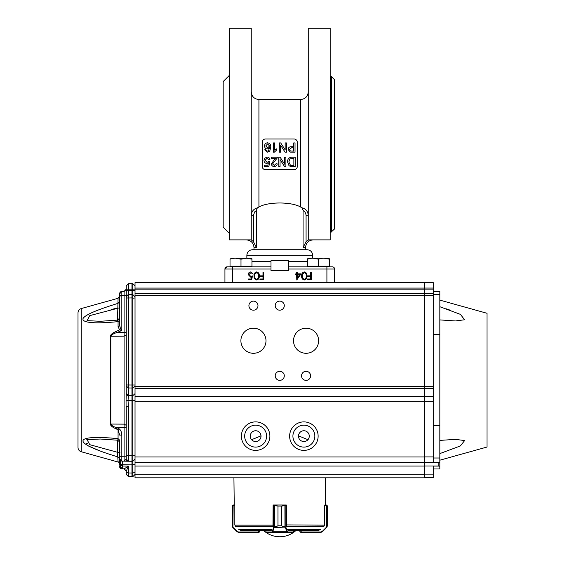 <?xml version="1.0" encoding="UTF-8"?>
<svg xmlns="http://www.w3.org/2000/svg" width="565" height="565" viewBox="0 0 565 565"><rect width="100%" height="100%" fill="white"/><g stroke="black" fill="none" stroke-linecap="round" stroke-linejoin="round"><path stroke-width="0.85" d="M251.672 279.781L248.522 279.781L248.522 278.997L251.135 278.997L251.552 276.977L250.648 277.125L248.233 274.611C248.353 272.937 249.243 272.033 250.909 271.906L253.247 274.074L250.867 272.697L248.918 274.639L250.768 276.334L252.463 275.946L251.672 279.781M232.773 282.634L135.028 282.634L224.934 282.634L224.934 269.032A2.196 2.196 0 0 1 227.13 266.842L270.988 266.842L270.988 270.571L288.531 270.571L288.531 266.842L332.389 266.842A2.196 2.196 0 0 1 334.586 269.032L334.586 282.634L424.492 282.634L326.747 282.634M334.586 269.032L326.909 269.032L326.909 282.634L232.611 282.634L232.611 266.842L227.13 266.842L232.611 266.842M259.25 275.939C259.476 278.121 258.622 279.463 256.687 279.979C254.73 279.477 253.84 278.128 254.038 275.939C253.84 273.757 254.723 272.408 256.687 271.906C258.615 272.422 259.476 273.764 259.25 275.939M258.558 275.946C258.777 274.244 258.141 273.163 256.658 272.697L255.013 274.011L254.723 275.946C254.547 277.634 255.196 278.722 256.658 279.188C258.141 278.729 258.777 277.648 258.558 275.946M263.678 279.781L259.942 279.781L259.942 278.997L262.986 278.997L262.986 276.631L259.942 276.631L259.942 275.847L262.986 275.847L262.986 272.104L263.678 272.104L263.678 279.781M296.787 279.979L296.653 274.668L295.763 274.668L295.763 273.877L296.653 273.877L296.653 272.104L297.338 272.104L297.338 273.877L300.983 273.877L296.787 279.979M297.338 274.668L297.338 277.994L299.627 274.668L297.338 274.668M306.887 275.939C307.113 278.121 306.258 279.463 304.316 279.979C302.36 279.477 301.477 278.128 301.668 275.939C301.477 273.757 302.36 272.408 304.316 271.906C306.251 272.422 307.106 273.764 306.887 275.939M306.195 275.946C306.407 274.244 305.778 273.163 304.295 272.697L302.649 274.011L302.36 275.946C302.183 277.634 302.826 278.722 304.295 279.188C305.778 278.729 306.407 277.648 306.195 275.946M311.315 279.781L307.572 279.781L307.572 278.997L310.623 278.997L310.623 276.631L307.572 276.631L307.572 275.847L310.623 275.847L310.623 272.104L311.315 272.104L311.315 279.781M270.988 266.842L270.988 260.705L288.531 260.705L288.531 266.842M224.934 269.032L227.13 266.842L224.934 269.032L270.988 269.032M270.988 260.705L288.531 260.705M307.169 249.737C310.503 250.062 312.325 251.891 312.65 255.218L246.863 255.218C247.188 251.891 249.017 250.062 252.35 249.737L307.169 249.737M305.524 249.737L305.524 247.548L303.073 247.548L303.073 210.434L302.197 207.864L300.594 207.03C291.561 201.67 268.043 201.627 258.925 207.03L257.315 207.864L256.439 210.434L256.439 247.548L253.989 247.548C253.537 242.879 250.98 240.323 246.319 239.871M308.264 215.442C307.925 211.409 305.898 208.881 302.197 207.864L303.073 210.434L304.853 211.91L305.764 213.577L306.075 215.442L308.264 215.42M303.073 247.548L306.075 241.665L308.264 240.146L308.264 28.25L330.193 28.25L330.193 239.871L308.264 239.871M256.439 210.434L254.66 211.917L253.445 215.442L251.248 215.442C251.566 211.451 253.586 208.93 257.315 207.864M251.248 239.871L251.248 28.25L229.319 28.25L229.319 239.871L251.248 239.871L253.445 241.665L256.439 247.548M307.932 213.16L307.713 212.56M294.012 169.698A3.291 3.291 0 0 0 297.303 166.407L297.303 142.281A3.291 3.291 0 0 0 294.012 138.997L265.508 138.997A3.291 3.291 0 0 0 262.216 142.281L262.216 166.407A3.291 3.291 0 0 0 265.508 169.698L294.012 169.698M264.681 149.817L265.875 149.704L266.306 150.65L267.443 151.13L268.453 150.855L269.562 147.762L267.309 148.991C265.557 148.772 264.639 147.769 264.568 145.975C264.653 144.061 265.635 143.001 267.499 142.797C269.858 143.22 270.946 144.711 270.755 147.26L269.745 151.145L267.365 152.204L264.681 149.817M269.562 145.996L267.591 143.87L265.755 145.94L267.64 147.917L269.562 145.996M273.488 142.917L274.682 142.917L274.682 150.149L276.822 148.786L276.822 149.88L274.258 152.204L273.488 152.204L273.488 142.917M286.462 142.917L286.462 152.204L285.078 152.204L280.636 145.276L280.636 152.204L279.322 152.204L279.322 142.917L280.706 142.917L285.156 149.845L285.156 142.917L286.462 142.917M295.036 142.917L295.036 152.204L290.248 152.112L288.129 149.534C288.32 147.578 289.428 146.639 291.448 146.723L293.722 146.723L293.722 142.917L295.036 142.917M293.722 147.797L291.484 147.797L289.442 149.492L290.438 151.046L293.722 151.13L293.722 147.797M269.943 159.718L268.749 159.839L267.047 158.172L265.183 160.333L267.047 162.339L268.629 161.505L269.823 161.625L268.869 166.385L264.469 166.385L264.469 165.192L267.895 165.192L268.368 162.791L266.715 163.412C264.971 163.193 264.06 162.19 263.989 160.404L264.703 158.228L267.054 157.098C268.735 157.183 269.703 158.052 269.943 159.718M271.249 158.412L271.249 157.218L277.323 157.218L277.196 158.045L272.563 163.928L274.251 165.432L276.01 163.765L277.203 163.885C276.963 165.602 275.974 166.477 274.23 166.506C272.514 166.463 271.56 165.609 271.37 163.942L273.947 160.135L275.791 158.412L271.249 158.412M285.89 157.218L285.89 166.506L284.506 166.506L280.056 159.577L280.056 166.506L278.75 166.506L278.75 157.218L280.134 157.218L284.583 164.147L284.583 157.218L285.89 157.218M295.177 157.218L295.177 166.506L290.361 166.371L289.012 165.707L287.557 161.915C287.543 158.942 288.976 157.381 291.851 157.218L295.177 157.218M293.864 158.292L289.76 158.949L288.863 161.929L290.445 165.241L293.864 165.432L293.864 158.292M229.319 233.288L223.182 227.151L223.182 81.537L229.319 75.399M331.486 232.003L331.486 76.685L334.586 79.785L334.586 228.903L331.019 232.194L331.019 76.494L330.193 76.494M81.212 308.568C79.206 309.26 78.132 310.672 78.005 312.791L78.005 447.515C78.132 449.641 79.206 451.047 81.212 451.739L81.212 308.568L118.071 298.285L119.674 296.173M116.348 331.33L116.899 332.601C113.911 333.35 111.884 334.565 110.811 336.253A2.196 1.208 180 0 0 110.26 336.295C110.521 334.621 112.548 332.969 116.348 331.33L119.582 329.889L118.071 326.591L118.071 321.64C106.361 322.756 97.971 323.095 92.9 322.65C85.668 322.212 82.377 320.856 83.02 318.568C85.421 314.239 100.57 308.773 118.071 303.334L119.674 301.35M101.086 308.984L100.514 309.196M88.606 446.068L100.528 451.124M119.674 462.813L119.674 458.957L118.071 456.972C65.589 441.018 77.334 434.612 118.071 438.666L119.674 440.177L119.674 458.921C119.406 459.875 120.126 460.602 121.821 461.118L124.095 461.16L124.095 456.774L121.828 456.732L121.828 461.118L119.674 458.921L119.674 464.437L120.769 464.119L120.105 464.133L120.168 467.149L120.769 467.142L121.256 468.357M116.348 428.976C112.597 427.38 110.563 425.72 110.26 424.011A2.189 1.208 0 0 0 110.811 424.061C111.905 425.763 113.939 426.978 116.899 427.712L116.348 428.976L118.071 429.746L118.622 428.468C120.564 429.591 121.63 431.801 121.828 435.099L119.674 435.099L118.071 429.746L118.071 438.666C117.894 440.234 117.711 440.658 117.52 439.944M120.769 463.116L120.769 467.149A1.752 1.752 0 0 0 121.228 468.336L124.095 468.929L126.249 471.125L124.095 468.929L128.41 466.125L126.249 471.125L126.249 472.227L126.249 471.125L124.484 468.971M121.362 468.463L122.492 468.901L121.828 468.894A2.196 2.196 0 0 1 119.745 467.262L120.105 460.228M126.249 285.918L128.41 283.729L131.956 283.665L128.41 283.729L126.249 285.918L126.249 289.209L126.249 285.918L128.41 283.729L128.41 294.69L126.814 295.417L126.249 296.886L126.249 394.377L126.249 393.607L128.41 395.599L128.403 396.15L126.249 394.377L126.066 400.811L126.249 459.041L126.249 455.75L131.956 455.814L131.956 461.294L122.492 461.132L122.492 464.734L120.769 464.133L120.769 465.419L120.769 461.767M135.028 297.119L135.028 297.932L135.028 296.837L132.867 294.648L135.028 296.837L135.028 290.262L135.028 297.119M135.028 330.363L135.028 339.586M135.028 399.589L135.028 400.62L132.867 400.62L132.867 387.993L135.028 385.994L135.028 314.069M119.674 462.523L119.674 464.14C118.721 462.156 118.191 461.45 118.071 462.029L117.52 452.29L119.921 452.558M88.041 443.998L86.396 443.214M86.692 439.754L87.434 439.605M100.259 439.026L117.711 440.213L119.639 442L119.674 458.921L119.674 440.177M100.224 439.026L87.081 439.669L89.75 444.683L117.52 452.29L117.52 440.192M111.093 309.528L116.715 308.2M119.547 306.943L119.519 307.798L89.75 315.623L87.081 320.638L100.238 321.287L117.711 320.101L119.674 317.961L119.519 319.027M117.52 320.122L118.071 298.285M119.674 320.136L118.071 321.64C117.894 320.072 117.711 319.642 117.52 320.362M120.43 328.604L121.277 329.727L120.945 330.228L119.582 329.889L120.43 328.604L119.674 325.214A2.196 1.434 0 0 1 118.071 326.591M119.547 453.363L119.667 455.312M119.674 455.637L119.519 441.59M119.921 307.756L119.519 307.798L119.674 301.541M120.112 293.659L119.674 293.609L119.674 295.869L119.745 293.051A2.196 2.196 0 0 1 121.828 291.42A2.196 2.196 0 0 0 119.745 293.051A2.196 2.196 0 0 1 121.828 291.42A2.196 2.196 0 0 0 119.745 293.051L120.168 293.164L119.745 293.051L119.674 293.609L121.828 291.42L124.095 291.378L121.828 291.42L121.828 295.806L121.828 291.42M119.674 295.926L119.674 309.133M119.674 325.214L119.674 295.806L124.095 295.763L124.095 291.378L126.249 289.188L126.249 290.304L126.249 289.188L125.691 290.657L124.095 291.378M121.277 329.727L121.828 330.447L121.828 295.806M135.028 463.187L135.028 464.133L132.867 464.882L132.867 461.28L128.41 461.231L126.249 459.041L128.41 461.231L128.41 406.715L126.249 406.715L126.249 427.747L116.899 427.712L118.622 428.468M120.945 330.228L121.828 330.447L116.899 332.601L126.249 332.559L126.249 366.925M119.745 467.262L120.168 467.149A1.752 1.752 30.8 0 0 121.228 468.336M121.828 468.759L122.492 468.901L120.769 467.149M126.249 297.981L126.249 290.304L128.41 290.304L128.41 289.209L126.249 289.209L126.249 296.886L128.41 294.69L128.41 297.981L126.249 297.981L126.249 295.573L126.249 297.981M126.066 400.811L128.029 400.585L128.403 396.15M128.41 406.715L128.029 400.585L131.956 400.627L131.956 388L128.41 387.964L126.249 385.966M132.867 298.256L135.028 297.932L135.028 325.786M132.867 461.28L132.867 455.8L135.028 455.8L135.028 459.084L132.867 461.28L135.028 459.168M135.028 472.269L135.028 474.438L135.028 472.269L132.867 473.025L132.881 475.765M131.956 455.814L131.956 400.627L132.867 400.62L132.867 455.8L131.956 455.814M122.492 464.642L122.485 461.873M126.249 472.227L126.249 474.388L126.249 472.227L128.41 472.976L128.41 476.585L126.249 474.388L128.41 476.585L131.956 476.641L132.867 476.627L135.028 474.438L132.867 476.627L132.867 473.025L131.956 473.039L131.956 476.641M131.956 283.665L131.956 289.146L132.867 289.16L132.867 283.679L135.028 285.876L132.867 283.679L131.956 283.665L132.867 283.679L135.028 285.876M128.41 290.304L131.956 290.248L131.956 294.633L128.41 294.69L126.814 295.417M126.249 384.97L131.956 385.005L131.956 297.917L132.867 297.932L132.867 289.16L132.867 290.262L135.028 290.262M126.249 459.041L128.41 461.231L124.095 461.16L126.249 459.041L126.708 460.376M131.956 461.294L131.956 473.039L132.867 473.025L132.867 464.882L122.492 464.734L122.492 466.019L128.41 466.125L128.41 472.976L131.956 473.039M132.867 290.262L131.956 290.248L131.956 289.146L128.41 289.209M132.867 294.648L131.956 294.633L131.956 297.917L128.41 297.981L128.41 395.599L132.867 395.627L135.028 393.636L135.028 394.151M132.867 297.932L132.867 384.998L131.956 385.005L131.956 388L132.867 387.993L132.867 384.998L135.028 384.998M135.028 324.444L135.028 328.661M119.695 459.211L120.232 460.383M120.394 460.546L121.828 461.118L119.674 458.921M293.193 532.407L287.133 532.407L293.193 532.407A0.438 0.438 -90 0 0 293.63 531.969L293.63 530.217L293.581 531.94M234.715 505.435L234.235 504.997L233.924 477.806M286.547 526.008L286.413 505.435L281.547 506.092L285.466 504.997L273.178 504.997L273.178 505.435M285.862 505.435A0.438 0.41 -90 0 0 285.452 504.997L286.335 505.166A0.438 0.417 -90 0 0 285.989 504.997L274.067 504.997L277.987 506.092L273.107 505.435L272.973 526.008M286.335 505.435L286.335 504.997M324.804 504.997L326.273 504.997L324.804 504.997L324.797 505.435M288.086 530.217L319.098 530.217M240.422 530.217L271.426 530.217M273.178 504.997L273.178 505.166A0.438 0.417 90 0 1 273.531 504.997L274.046 504.997A0.438 0.41 90 0 0 273.658 505.435M300.919 532.407L299.824 531.312L300.142 532.089L301.11 532.407L300.142 532.089L299.824 530.217M324.246 526.008L324.698 524.92L324.246 526.008M327.114 526.954L326.782 527.378L327.114 526.954A0.438 0.431 -149.1 0 0 327.17 526.728L326.725 527.067L327.425 525.831L327.425 506.092L326.492 505.435L327.17 505.576A0.438 0.438 128.5 0 0 327.008 505.237L326.323 504.997L327.425 506.092L327.425 525.831L327.425 506.092M300.919 531.969L320.969 531.969L320.842 532.407L322.396 531.764L326.782 527.378L322.396 531.764L320.842 532.407L301.11 532.407L301.244 530.217M322.396 531.764L326.401 527.265L326.492 505.435L324.698 505.435L324.698 524.92M234.821 524.92L235.266 526.008L234.821 524.92L234.821 505.435L233.119 505.435L232.935 527.576L237.123 531.764L238.677 532.407L237.123 531.764L232.738 527.378L232.095 525.831L232.349 526.728L237.307 531.453L238.543 531.969L258.593 531.969L259.695 531.312L259.695 530.217L259.37 532.089L258.593 532.407L238.677 532.407L258.593 532.407L259.695 531.312M234.235 504.997L233.246 504.997L232.095 506.092L232.512 505.237L234.715 504.997M233.246 504.997L232.469 505.265M232.787 527.067L232.406 526.954A0.438 0.431 149.1 0 1 232.349 526.728L232.349 505.576A0.438 0.438 -128.5 0 1 232.512 505.237L232.095 506.092L232.095 525.831M232.512 505.237L232.095 506.092L232.512 505.237M233.027 505.435L233.19 504.997M238.543 531.969L238.677 532.407M265.938 531.94L265.938 530.217M284.915 505.237L284.958 526.728L285.89 527.265L285.466 527.576L281.532 525.831L284.915 526.954M274.604 526.954L277.973 525.831L274.145 527.378L273.792 527.067L274.555 526.728L274.604 505.237M285.728 527.067L274.046 527.576L273.792 527.067M285.466 504.997A0.438 0.417 -90 0 1 285.89 505.435L285.89 527.265L287.55 531.969A0.438 0.417 90 0 1 287.133 532.407L266.327 532.407A0.438 0.438 90 0 1 265.889 531.969L265.889 530.217M287.133 532.407L286.752 531.764L272.768 531.764L272.387 532.407A0.438 0.417 -90 0 1 271.97 531.969L265.938 531.969A0.438 0.417 -90 0 0 266.355 532.407L266.327 532.407M287.168 531.453L286.752 531.764L285.466 527.576M274.046 527.576L272.768 531.764L272.351 531.453L273.63 527.265L273.63 505.435A0.438 0.417 90 0 1 274.046 504.997M439.845 460.2L486.995 447.042L486.995 313.271L439.845 300.114M450.284 310.213L446.512 308.893M439.845 306.717L460.404 314.373L464.6 319.769L455.447 320.948L439.845 319.91M439.845 291.342L433.263 291.342L439.845 291.342L439.845 462.601L438.751 462.601L438.751 466.083L433.263 466.083L433.263 477.743L424.492 477.743M439.845 440.403L455.447 439.365L464.642 440.559L460.334 445.969L439.845 453.596M433.263 468.971L439.845 468.971L439.845 466.196L438.751 466.083M439.845 466.196L439.845 462.601M433.263 425.749L439.845 425.749M439.845 334.565L433.263 334.565M424.492 282.571L424.492 288.051L433.263 288.051L433.263 282.571L424.492 282.571L433.263 282.571M433.263 288.051L433.263 293.532L424.492 293.532L424.492 289.146L433.263 289.146M424.492 462.389L433.263 462.389L433.263 293.532M433.263 462.389L439.845 462.389L433.263 462.389M135.028 282.634L424.492 282.634L135.028 282.634L135.028 386.432L424.492 386.432L424.492 295.728L424.492 396.305L135.028 396.305L135.028 477.806L424.492 477.806L424.492 474.197L135.028 474.197M433.263 456.908L424.492 456.908L424.492 396.348L433.263 396.348M424.492 456.908L424.492 474.197M424.492 293.532L424.492 295.728L135.028 295.742M132.867 289.16L424.492 289.167L424.492 288.051L424.492 289.146M307.932 439.697L298.497 435.855M260.444 433.694L261.023 435.862L251.587 439.697M255.634 441.526A5.389 5.389 0 0 1 250.966 433.44A5.389 5.389 0 0 1 260.303 433.44A5.389 5.389 0 0 1 255.634 441.526M303.878 441.526A5.389 5.389 0 0 1 299.21 433.44A5.389 5.389 0 0 1 308.554 433.44A5.389 5.389 0 0 1 303.878 441.526M255.634 447.106A10.968 10.968 0 0 1 246.142 430.657A10.968 10.968 0 0 1 265.133 430.657A10.968 10.968 0 0 1 255.634 447.106M303.878 447.106A10.968 10.968 0 0 1 294.386 430.657A10.968 10.968 0 0 1 313.377 430.657A10.968 10.968 0 0 1 303.878 447.106M255.634 450.39A14.252 14.252 0 0 1 243.289 429.012A14.252 14.252 0 0 1 267.98 429.012A14.252 14.252 0 0 1 255.634 450.39M303.878 450.39A14.252 14.252 0 0 1 291.54 429.012A14.252 14.252 0 0 1 316.223 429.012A14.252 14.252 0 0 1 303.878 450.39M135.028 335.264L135.028 396.305M240.895 340.744A12.55 12.55 0 0 0 259.716 351.614A12.55 12.55 0 0 0 259.716 329.875A12.55 12.55 0 0 0 240.895 340.744M293.525 340.744A12.55 12.55 0 0 0 312.346 351.614A12.55 12.55 0 0 0 312.346 329.875A12.55 12.55 0 0 0 293.525 340.744M248.911 305.658A4.534 4.534 0 0 0 255.712 309.585A4.534 4.534 0 0 0 255.712 301.731A4.534 4.534 0 0 0 248.911 305.658M301.541 375.831A4.534 4.534 0 0 0 308.342 379.758A4.534 4.534 0 0 0 308.342 371.904A4.534 4.534 0 0 0 301.541 375.831M275.226 375.831A4.534 4.534 0 0 0 282.027 379.758A4.534 4.534 0 0 0 282.027 371.904A4.534 4.534 0 0 0 275.226 375.831M275.226 305.658A4.534 4.534 0 0 0 282.027 309.585A4.534 4.534 0 0 0 282.027 301.731A4.534 4.534 0 0 0 275.226 305.658M135.028 401.305L424.492 401.305L424.492 456.972L135.028 456.972M424.492 462.452L135.028 462.452M135.028 293.595L424.492 293.595L135.028 293.595M329.487 266.186L307.558 266.186L307.558 266.842L329.487 266.842L329.487 259.18C329.487 257.894 329.487 257.894 329.487 259.18L324.006 258.198L329.487 259.18C325.821 257.894 322.17 257.894 318.526 259.18L318.526 266.186M318.526 259.18L313.045 258.198L318.526 259.18C314.86 257.894 311.202 257.894 307.558 259.18C307.558 257.894 307.558 257.894 307.558 259.18L307.558 266.186M307.558 258.198L329.487 258.198M251.955 266.186L230.026 266.186L230.026 266.842L251.955 266.842L251.955 259.18C251.955 257.894 251.955 257.894 251.955 259.18L246.474 258.198M230.026 259.18C233.67 257.894 237.328 257.894 240.994 259.18C237.328 257.894 233.67 257.894 230.026 259.18C230.026 257.894 230.026 257.894 230.026 259.18L230.026 266.842M251.955 259.18C248.289 257.894 244.638 257.894 240.994 259.18L240.994 266.186M240.994 259.18L235.513 258.198L240.994 259.18L246.863 258.205M246.863 255.218L246.863 258.071L230.245 258.071L251.955 258.198M326.909 266.842L326.909 269.032L288.531 269.032M251.955 261.362L270.988 261.362M288.531 261.362L307.558 261.362M253.445 215.442L253.445 241.665M306.075 241.665L306.075 215.442M300.594 207.03L300.594 99.518L258.925 99.518L258.925 207.03M126.249 456.774L124.095 456.774L124.095 424.131L110.811 424.061L110.811 336.253L124.095 336.175L124.095 295.763L126.249 295.763M110.26 424.011L110.26 336.295M126.249 427.747L126.249 425.339L124.095 424.131L124.095 336.175L126.249 334.974L126.249 332.559M119.674 466.697L120.112 466.648M119.674 464.437L119.674 456.732L121.828 456.732L121.828 435.099M119.519 307.798L119.519 318.724M119.674 295.869L120.105 296.173M120.769 465.419L122.492 466.019L122.492 468.901M238.734 529.575L271.949 529.575M287.571 529.575L320.779 529.575M286.335 526.679L323.922 526.679M235.591 526.679L273.178 526.679M234.948 525.153L273.1 525.153M286.427 524.92L324.571 525.153M326.401 527.265L322.212 531.453L320.969 531.969M327.17 526.728L327.17 505.576M258.403 532.407L258.276 530.217M258.593 531.969L258.593 532.407M287.55 531.969L293.581 531.969A0.438 0.417 90 0 1 293.157 532.407M281.547 525.831L281.532 506.092L281.547 525.831L277.987 525.831L277.973 506.092L277.973 525.831M271.97 531.969L272.351 531.453M281.547 506.092L277.973 506.092M439.845 294.633L433.263 294.633M433.263 458.003L439.845 458.003M433.263 386.418L424.492 386.418M424.492 295.728L433.263 295.728M424.492 388.416L433.263 388.416M433.263 401.334L424.492 401.334M424.492 465.998L438.751 465.998M433.263 474.134L424.492 474.134M424.492 388.473L135.028 388.473M424.492 288.065L135.028 288.065M424.492 466.061L135.028 466.061M312.65 258.071L312.65 255.218M253.989 249.737L253.989 247.548M305.524 247.548C305.983 242.879 308.539 240.323 313.201 239.871M300.594 99.518C305.255 99.066 307.812 96.509 308.264 91.848M258.925 99.518C254.264 99.066 251.708 96.509 251.248 91.848M331.019 232.194L330.193 232.194M331.486 76.685L331.019 76.494M81.212 451.739L118.071 462.029M119.674 457.375L119.674 458.716M120.769 464.133L120.769 460.821M135.028 461.619L135.028 460.637M135.028 460.327L135.028 459.627M135.028 464.133L135.028 463.053M135.028 396.658L135.028 397.972M128.41 476.585L126.249 474.388L128.41 476.585M325.285 504.997L325.588 477.806M273.531 504.997A0.438 0.438 0 0 0 273.178 505.166M263.248 530.217A24.125 24.125 0 0 0 296.272 530.217"/></g></svg>
